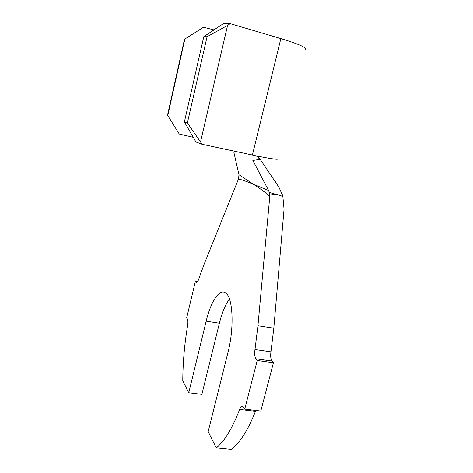 <?xml version="1.0" encoding="UTF-8"?>
<svg xmlns="http://www.w3.org/2000/svg" width="473" height="473" viewBox="0 0 473 473"><rect width="100%" height="100%" fill="white"/><g stroke="black" fill="none" stroke-linecap="round" stroke-linejoin="round"><path stroke-width="0.71" d="M229.488 299.054C225.426 304.494 222.062 312.541 219.401 323.189L206.163 321.173C210.787 301.685 219.348 288.364 225.509 292.852C232.84 296.825 234.531 327.091 228.004 352.279L208.173 431.648L216.244 447.819C224.285 441.616 232.089 428.828 239.64 409.447C240.656 406.922 241.727 405.94 242.844 406.508L244.718 409.139L257.229 360.485L255.905 358.788C254.705 356.896 254.391 353.816 254.977 349.535L270.946 351.829L273.82 328.161L284.054 209.232L282.878 196.537L278.437 195.042L269.776 194.001L269.811 196.218C264.105 191.535 258.755 187.621 253.747 184.464C248.638 182.17 243.571 180.325 238.546 178.93L203.946 264.667L198.66 279.289C197.838 281.677 197.058 282.694 196.319 282.34L195.414 281.24L197.631 281.606M270.946 351.829C270.379 356.08 270.739 359.155 272.016 361.041L255.905 358.788M244.718 409.139L260.812 411.043L273.424 362.738L272.016 361.041M255.869 410.458L255.491 411.321L239.64 409.447M216.244 447.819L231.338 449.35C239.716 443.225 247.769 430.548 255.491 411.321M219.401 323.189L201.876 394.37L188.762 392.761L182.779 380.777C182.885 362.75 184.488 344.356 187.592 325.595C188.065 322.391 187.994 320.168 187.373 318.932L186.687 317.856L195.414 281.24M277.911 158.904C278.242 159.833 271.626 158.934 258.069 156.22L259.441 159.49C258.613 157.403 257.141 156.102 255.018 155.593L202.166 144.312L195.934 141.977L184.381 121.993L187.385 122.962L202.166 144.312M259.441 159.49L252.854 160.465L268.617 190.501L269.776 194.001M213.973 29.9L203.514 27.245L184.884 39.017L167.767 115.572L179.267 134.042L167.767 115.572M193.232 137.3L179.267 134.042M254.977 349.535L257.951 325.726L269.811 196.218M238.546 178.93L238.977 174.72L233.822 152.117M257.229 360.485L273.424 362.738M206.163 321.173L188.762 392.761M258.069 156.22L278.887 187.137L282.505 195.201L278.437 195.042L269.444 192.487M238.977 174.72L253.747 184.464L268.617 190.501M305.339 49.233C306.309 47.401 298.15 43.859 280.856 38.603L230.233 23.65L227.59 25.406L200.611 141.616M184.884 39.017L184.44 39.507L167.501 115.3M227.59 25.406L207.068 36.734L203.804 36.646L184.381 121.993M203.804 36.646L223.262 23.739L230.233 23.65M207.068 36.734L187.385 122.962M282.878 196.537L282.505 195.201M257.951 325.726L273.82 328.161M196.141 282.168L196.993 282.31M280.856 38.603L252.411 155.038M275.552 182.188L275.966 181.242M196.319 282.34L196.762 282.416"/></g></svg>

